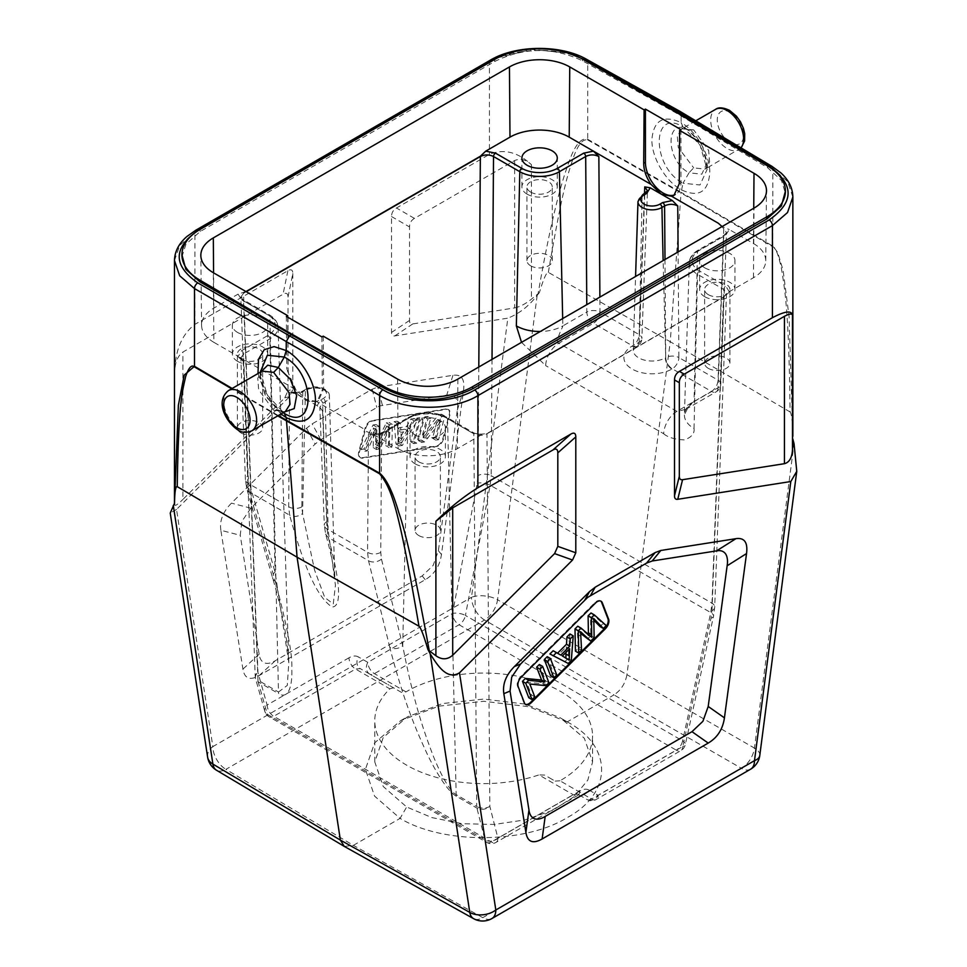 <?xml version="1.0" encoding="UTF-8"?>
<svg xmlns="http://www.w3.org/2000/svg" width="967" height="967" viewBox="0 0 967 967"><rect width="100%" height="100%" fill="white"/><g stroke="black" fill="none" stroke-linecap="round" stroke-linejoin="round"><path stroke-width="0.73" stroke-dasharray="4.83 3.63" d="M288.009 297.087L292.82 273.54C292.771 269.817 291.127 268.874 287.888 270.7L194.911 324.368C182.159 334.207 175.474 349.607 174.858 370.554C175.1 362.166 177.771 356.001 182.884 352.073L283.065 294.234C286.317 292.409 287.961 293.364 288.009 297.087L288.009 390.583L284.757 397.824L182.884 499.455L182.884 352.073M292.82 273.54L292.82 389.423L288.009 390.583M207.603 757.04A18.615 12.329 171.3 0 1 212.837 746.621L176.526 509.44L289.568 396.651L292.82 389.423M514.637 160.546L514.637 307.917L412.764 323.921C410.6 324.259 409.512 323.099 409.512 320.44L409.512 226.931C409.561 223.159 411.205 220.307 414.444 218.385L514.637 160.546C520.367 158.213 525.963 159.591 531.427 164.68C517.756 151.988 503.771 148.531 489.435 154.333L396.47 208.002C393.218 209.924 391.575 212.776 391.538 216.548L391.538 332.43C391.538 335.09 392.614 336.25 394.778 335.912L507.832 318.155L471.521 597.28A18.615 8.884 -172.6 0 1 497.558 599.745A18.615 10.577 -59.9 0 1 484.564 620.016A18.615 10.746 60 0 1 471.521 597.28L212.837 746.621A18.615 10.746 -120 0 0 225.891 769.357A18.615 10.734 -59.2 0 1 216.475 770.216M220.851 530.279C219.449 520.766 222.99 511.724 231.451 503.154L306.551 428.236L312.172 423.848L372.186 389.205L377.807 387.102L452.955 375.293C461.428 374.084 464.958 379.052 463.556 390.185L441.46 554.49C439.828 565.876 434.425 574.277 425.226 579.704L259.144 675.595C249.957 680.78 244.542 678.616 242.922 669.116L220.851 530.279L240.251 535.295L241.871 521.394L250.852 508.183L315.133 444.046L320.766 439.647L379.608 405.959L446.73 395.116C450.598 394.343 453.596 395.285 455.711 397.957C457.596 400.906 458.128 404.931 457.318 410.008L438.389 550.694L433.107 565.526L422.168 575.909L275.365 660.666C271.243 663.205 267.593 663.954 264.426 662.903C261.453 661.501 259.688 658.6 259.144 654.188L240.251 535.295M358.745 451.794A7.446 4.303 120 0 0 359.978 457.464A7.446 4.303 120 0 0 361.9 457.766L436.105 446.113A7.446 4.303 120 0 0 442.85 438.583L449.147 414.952A7.446 4.303 120 0 0 447.926 409.283A7.446 4.303 120 0 0 446.005 408.981L371.799 420.633A7.446 4.303 120 0 0 369.998 421.298A7.446 4.303 120 0 0 365.055 428.163L358.745 451.794L359.41 452.169L365.707 428.538A7.446 4.303 -60 0 1 372.452 421.008L446.669 409.355A7.446 4.303 -60 0 1 448.591 409.657A7.446 4.303 -60 0 1 449.812 415.327L443.502 438.958A7.446 4.303 -60 0 1 438.559 445.823A7.446 4.303 -60 0 1 436.758 446.488L362.552 458.153A7.446 4.303 -60 0 1 360.631 457.838A7.446 4.303 -60 0 1 359.41 452.169M430.702 418.336L427.982 418.759L421.685 442.39L424.586 441.931L440.795 421.612L435.839 440.166L438.559 439.743L444.868 416.112L441.955 416.559L425.746 436.903L430.702 418.336L427.414 416.426L422.458 435.005L425.746 436.903M423.014 419.533L420.174 419.98L413.876 443.611L416.717 443.176L423.014 419.533L419.726 417.635L413.429 441.266L416.717 443.176M400.386 423.087L397.377 423.57L399.311 445.908L402.369 445.424L417.43 420.415L414.202 420.923L409.79 428.478L400.834 429.88L400.386 423.087L397.099 421.189L397.546 427.982L400.834 429.88M376.84 429.964L376.465 449.498L379.886 448.954L390.039 427.885L389.048 447.516L391.901 447.068L392.324 424.356L389.592 424.791L378.871 446.379L379.233 426.411L376.344 426.87L364.354 451.396L367.255 450.936L376.84 429.964L373.552 428.055L363.967 449.039L361.066 449.498L364.354 451.396M413.429 441.266L410.588 441.714L416.886 418.082L420.174 419.98M416.886 418.082L419.726 417.635M410.588 441.714L413.876 443.611M422.458 435.005L438.667 414.662L441.568 414.202L435.271 437.846L432.551 438.269L437.495 419.714L421.298 440.033L418.385 440.493L424.694 416.862L427.982 418.759M424.694 416.862L427.414 416.426M438.667 414.662L441.955 416.559M441.568 414.202L444.868 416.112M435.271 437.846L438.559 439.743M432.551 438.269L435.839 440.166M437.495 419.714L440.795 421.612M421.298 440.033L424.586 441.931M418.385 440.493L421.685 442.39M397.546 427.982L406.503 426.568L410.915 419.025L414.142 418.518L399.069 443.527L396.011 444.01L394.089 421.66L397.377 423.57M394.089 421.66L397.099 421.189M406.503 426.568L409.79 428.478M410.915 419.025L414.202 420.923M414.142 418.518L417.43 420.415M399.069 443.527L402.369 445.424M396.011 444.01L399.311 445.908M397.691 430.4L398.138 441.29L404.943 429.251L397.691 430.4L400.979 432.297L408.243 431.161L404.943 429.251M398.138 441.29L401.438 443.188L400.979 432.297M408.243 431.161L401.438 443.188M379.886 448.954L376.598 447.056L373.177 447.588L373.552 428.055M373.177 447.588L376.465 449.498M389.592 424.791L386.304 422.893L389.036 422.458L388.613 445.171L385.76 445.618L386.752 425.988L390.039 427.885M386.752 425.988L376.598 447.056M385.76 445.618L389.048 447.516M388.613 445.171L391.901 447.068M389.036 422.458L392.324 424.356M361.066 449.498L373.044 424.972L375.945 424.513L375.571 444.482L378.871 446.379M375.571 444.482L386.304 422.893M375.945 424.513L379.233 426.411M373.044 424.972L376.344 426.87M367.255 450.936L363.967 449.039M174.471 260.546L179.826 245.28L194.911 232.298L489.435 62.251C514.988 46.742 561.936 46.404 587.718 61.55A4.654 2.683 119.1 0 0 586.727 59.398M514.637 307.917C519.92 306.817 525.516 303.904 531.427 299.166L538.063 293.763C551.178 218.796 561.223 183.138 568.451 163.447C574.579 145.401 580.998 137.338 587.718 139.272L681.094 192.288L683.016 183.198C651.335 166.904 651.323 107.264 683.016 126.858L700.132 145.292L707.119 169.455L699.987 184.987L683.016 183.198L689.036 172.779L701.8 174.181L707.167 162.468L701.849 144.131L689.036 130.327C665.066 115.508 665.066 160.595 689.036 172.779L693.69 167.859L705.136 169.128L709.585 162.033L708.654 150.501L693.69 129.868L689.036 130.327L683.016 126.858C698.15 134.087 709.137 163.604 707.119 169.455L707.167 162.468M174.471 503.638L174.858 505.028C175.317 506.092 177.988 504.23 182.884 499.455M181.917 256.847L185.954 244.192L200.181 231.512L494.705 61.477C523.86 47.141 553.124 46.924 582.497 60.812L675.824 112.825L767.532 167.642L781.469 180.454L785.409 193.182M676.477 112.45L675.824 112.825L675.824 112.063M683.016 126.858L681.106 122.604C696.361 131.161 710.225 155.397 709.778 173.008C708.074 192.324 698.512 197.884 681.094 189.689C665.526 181.264 651.456 157.186 651.891 139.574C653.619 120.234 663.362 114.577 681.106 122.604L681.094 113.586L680.164 111.483M538.063 293.763L539.417 292.566C543.551 278.714 546.536 271.993 548.349 272.392L670.264 341.726L681.094 192.288L772.838 246.15L777.649 252.327L783.101 270.228L789.096 316.729L792.855 436.274M548.349 272.392C557.705 217.055 565.139 181.651 570.675 166.179C576.114 147.226 581.783 138.474 587.694 139.949A9.307 5.319 119.6 0 0 587.718 139.272L587.718 61.55L681.094 113.586L772.838 168.427L787.658 181.591L792.855 197.05M539.308 292.687L537.156 295.37C528.889 306.152 519.11 313.755 507.832 318.155M176.526 509.44L170.24 513.054M600.712 601.075A7.446 4.303 120 0 0 600.398 600.858A7.446 4.303 120 0 0 596.675 601.22A7.446 4.303 120 0 0 594.874 602.634L520.669 676.658A7.446 4.303 120 0 0 517.514 686.268L523.824 702.622A7.446 4.303 120 0 0 525.045 704.133A7.446 4.303 120 0 0 525.395 704.302M569.95 633.965L568.028 658.527L564.97 661.585L549.897 653.97M547.153 656.702L553.45 673.056L550.622 675.897M539.344 664.498L545.654 680.853L542.741 683.754L526.544 682.134L531.487 694.983L528.768 697.691M593.871 620.306L590.486 616.644L590.861 635.742L587.44 639.151M590.994 612.969L602.973 623.655L600.072 626.556M577.734 626.193L588.468 635.404L588.407 634.4M580.72 633.542L577.287 629.807L578.278 648.301L575.425 651.142M556.75 674.966L553.45 673.056M571.316 660.425L568.028 658.527M568.258 663.483L564.97 661.585M565.961 652.423L566.348 646.85L559.095 654.091L565.876 658.007M569.648 648.748L566.348 646.85M569.188 660.171L565.9 658.273M559.095 654.091L562.298 655.94M548.942 682.75L545.654 680.853M546.029 685.651L542.741 683.754M529.831 684.032L526.544 682.134M534.775 696.881L531.487 694.983M593.774 618.542L590.486 616.644M594.149 637.64L590.861 635.742M580.575 631.717L577.287 629.807M581.566 650.199L578.278 648.301M591.756 637.301L588.468 635.404M606.261 625.564L602.973 623.655M587.694 139.949L681.07 192.965L772.814 246.827C775.353 246.923 778.217 254.067 781.396 268.246C784.66 289.314 788.842 307.748 790.087 411.966C791.755 413.888 792.65 422.857 792.795 438.849L792.855 440.867M750.634 769.176A18.615 10.746 60 0 1 741.447 768.318A18.615 10.915 119.9 0 0 754.429 748.059L626.942 674.652L670.264 341.726L790.087 411.966M568.125 722.385L567.242 721.878L613.96 694.91L484.564 620.016L225.891 769.357L353.378 845.351L400.084 818.384C442.499 844.082 524.005 844.276 567.291 817.574C613.549 792.565 612.534 745.944 567.242 721.878L559.845 717.599L525.19 704.097L483.705 699.068L442.499 703.553L407.337 716.849L383.234 737.47L374.773 761.936L383.222 786.485L406.672 806.986L431.838 817.574L462.081 823.691L494.113 824.464L525.129 819.883L552.64 810.334L574.156 796.663L587.863 780.031L592.553 761.936L584.334 738.256L560.667 718.082M567.242 721.878L528.731 706.708L483.693 701.268L438.945 706.14L400.761 720.584L374.64 742.874L365.417 769.333L374.531 796.071L400.084 818.384L406.672 806.986M537.156 295.37L497.558 599.745L626.942 674.652C625.311 683.512 620.983 690.257 613.96 694.91L741.447 768.318L482.763 917.671A18.615 10.746 -120 0 0 491.961 918.517M344.3 846.403L353.378 845.351L482.763 917.671A18.615 10.758 119.2 0 1 473.576 918.65M397.582 379.088L398.114 448.7L373.878 434.703L366.433 431.415L368.487 433.784C372.694 435.851 377.082 435.839 381.639 433.772L407.941 418.59A27.995 16.161 180 0 1 447.516 418.59L473.818 433.772C478.085 435.839 482.46 435.851 486.969 433.796L489.846 806.405L497.92 838.28A9.307 5.379 60 0 1 495.986 842.414A9.307 5.379 60 0 1 491.333 841.955L273.721 716.305A9.307 5.379 60 0 1 267.134 705.04A9.307 6.491 -15.8 0 0 264.765 711.241A9.307 6.491 -15.8 0 0 267.363 714.347A9.307 5.379 120 0 0 269.068 716.765A9.307 5.379 120 0 0 273.721 716.305L355.566 669.055L360.292 668.632A9.307 7.531 120 0 1 358.37 656.907C355.735 655.469 352.617 655.759 348.99 657.79A9.307 5.379 -120 0 0 355.566 669.055L389.846 688.83A108.884 62.867 0 0 0 374.773 720.741A108.884 62.867 0 0 0 406.672 765.187A108.884 62.867 0 0 0 538.921 774.905L573.189 794.693A9.307 5.379 -120 0 0 577.843 795.152L577.843 795.152A9.307 5.379 -120 0 0 579.777 791.03C583.391 788.999 586.473 788.673 589.012 790.063A9.307 7.663 120 0 1 577.783 794.197L573.189 794.693L491.333 841.955A9.307 5.379 -60 0 1 486.691 842.414A9.307 5.379 -60 0 1 484.987 839.985L267.363 714.347L258.165 681.82A9.307 6.491 164.2 0 1 255.566 678.713A9.307 6.491 164.2 0 1 257.947 672.512A9.307 5.415 -2.2 0 0 255.228 676.537A9.307 5.415 -2.2 0 0 257.947 680.176A9.307 5.379 120 0 0 258.165 681.82L278.701 693.677A9.307 5.379 -60 0 1 278.484 692.034L257.947 680.176L243.551 300.834A2.792 1.608 120 0 0 242.971 299.613A2.792 1.608 120 0 0 241.569 299.746L267.859 314.928A25.202 14.553 180 0 1 267.859 335.501L241.569 350.683L238.087 356.303L213.852 342.318L213.32 272.706M389.846 688.83L393.448 687.767L401.535 692.432L406.007 691.876L374.41 673.636A9.307 5.379 60 0 1 367.835 662.371L358.37 656.907M401.535 692.432L369.757 674.096A9.307 5.379 120 0 0 374.41 673.636L459.071 624.755A9.307 5.379 120 0 0 465.429 615.459A9.307 3.711 10.7 0 0 452.483 613.489A9.307 5.379 -120 0 0 459.071 624.755L676.235 750.138L591.574 799.008A9.307 5.379 -60 0 1 586.921 799.467A9.307 7.663 -60 0 0 598.162 795.345A9.307 5.379 60 0 1 596.228 799.467A9.307 5.379 60 0 1 591.574 799.008L559.99 780.78A108.884 62.867 0 0 0 592.553 735.935A108.884 62.867 0 0 0 560.655 691.49A108.884 62.867 0 0 0 406.007 691.876M559.99 780.78L555.155 781.131L544.626 775.051L538.921 774.905M549.183 777.686L555.155 781.131M478.798 367.001L478 475.595L477.214 483.246L452.483 613.489L367.835 662.371A9.307 7.531 -60 0 0 369.757 674.096L388.891 685.132M589.012 790.063L598.162 795.345L682.811 746.476L710.987 618.203L711.978 610.685A9.307 5.319 2.2 0 0 714.698 607.107A9.307 5.319 2.2 0 0 711.978 603.154L491.151 475.667L490.148 485.204L465.429 615.459L682.593 740.831A9.307 5.379 -60 0 1 676.235 750.138A9.307 5.379 -120 0 0 680.889 750.597A9.307 5.379 -120 0 0 682.811 746.476A9.307 3.892 12.4 0 0 685.325 744.53A9.307 3.892 12.4 0 0 682.593 740.831L710.757 612.57L711.978 603.154L723.787 289.447A2.792 1.608 -60 0 1 725.758 286.087L699.467 270.917A25.202 14.553 180 0 1 699.467 250.332L725.758 235.162L729.239 229.53L753.474 243.527L753.74 208.268M753.474 243.527A41.883 24.175 0 0 1 765.743 260.776A41.883 24.175 0 0 1 753.474 277.722L729.239 291.72L723.812 296.796L486.981 433.53L483.742 433.905C479.173 434.461 475.667 434.014 473.238 432.551A2.792 1.608 120 0 0 471.836 432.696L481.578 434.703L483.742 433.905M729.239 291.72L725.758 286.087M521.515 342.342L545.678 365.623A18.615 10.746 120 0 1 558.829 343.237C554.055 342.656 563.954 324.815 562.842 325.915A32.878 18.977 180 0 1 540.348 331.476M663.713 433.772C667.762 437.362 674.712 439.405 684.527 439.925C691.562 437.229 694.741 433.421 694.04 428.502A32.878 18.977 0 0 1 684.418 414.734A32.878 18.977 0 0 0 684.418 414.734L684.418 414.722A32.878 18.977 0 0 1 694.04 401.668L685.833 409.355L676.864 411.374A18.615 10.746 120 0 0 663.713 433.772L545.678 365.623M245.969 291.55L238.087 294.125L241.569 299.746M704.786 267.847A17.684 10.214 0 0 0 724.053 270.059A17.684 10.214 0 0 0 734.968 260.631A17.684 10.214 0 0 0 729.783 253.402A17.684 10.214 0 0 0 710.515 251.19A17.684 10.214 0 0 0 699.6 260.631A17.684 10.214 0 0 0 704.786 267.847M398.114 448.7A41.883 24.175 0 0 0 457.343 448.7L481.578 434.703M373.878 434.703L383.621 432.696L409.911 417.514A25.202 14.553 180 0 1 445.545 417.514L471.836 432.696M415.23 435.017A17.684 10.214 0 0 0 434.497 437.229A17.684 10.214 0 0 0 445.412 427.801A17.684 10.214 0 0 0 440.227 420.585A17.684 10.214 0 0 0 420.959 418.373A17.684 10.214 0 0 0 410.044 427.801A17.684 10.214 0 0 0 415.23 435.017M213.852 342.318A41.883 24.175 0 0 1 201.583 325.359A41.883 24.175 0 0 1 213.852 308.122L238.087 294.125M237.544 332.43A17.684 10.214 0 0 0 256.811 334.642A17.684 10.214 0 0 0 267.726 325.214A17.684 10.214 0 0 0 262.553 317.998A17.684 10.214 0 0 0 243.273 315.786A17.684 10.214 0 0 0 232.358 325.214A17.684 10.214 0 0 0 237.544 332.43M415.23 463.894A17.684 10.214 0 0 0 434.497 466.106A17.684 10.214 0 0 0 445.412 456.678A17.684 10.214 0 0 0 440.227 449.462A17.684 10.214 0 0 0 420.959 447.238A17.684 10.214 0 0 0 410.044 456.678A17.684 10.214 0 0 0 415.23 463.894M418.784 461.839A12.656 7.313 0 0 0 432.575 463.423A12.656 7.313 0 0 0 440.384 456.678A12.656 7.313 0 0 0 436.673 451.504A12.656 7.313 0 0 0 422.881 449.921A12.656 7.313 0 0 0 415.073 456.678A12.656 7.313 0 0 0 418.784 461.839M237.544 361.307A17.684 10.214 0 0 0 256.811 363.519A17.684 10.214 0 0 0 267.726 354.091A17.684 10.214 0 0 0 262.553 346.875A17.684 10.214 0 0 0 243.273 344.663A17.684 10.214 0 0 0 232.358 354.091A17.684 10.214 0 0 0 237.544 361.307M241.097 359.253A12.656 7.313 0 0 0 254.889 360.848A12.656 7.313 0 0 0 262.698 354.091A12.656 7.313 0 0 0 258.999 348.93A12.656 7.313 0 0 0 245.207 347.334A12.656 7.313 0 0 0 237.386 354.091A12.656 7.313 0 0 0 241.097 359.253M527.1 194.137A17.684 10.214 0 0 0 546.367 196.349A17.684 10.214 0 0 0 557.282 186.921A17.684 10.214 0 0 0 552.109 179.693A17.684 10.214 0 0 0 532.829 177.481A17.684 10.214 0 0 0 521.914 186.921A17.684 10.214 0 0 0 527.1 194.137M530.653 192.082A12.656 7.313 0 0 0 544.445 193.666A12.656 7.313 0 0 0 552.254 186.921A12.656 7.313 0 0 0 548.555 181.748A12.656 7.313 0 0 0 534.763 180.164A12.656 7.313 0 0 0 526.942 186.921A12.656 7.313 0 0 0 530.653 192.082M704.786 296.724A17.684 10.214 0 0 0 724.053 298.936A17.684 10.214 0 0 0 734.968 289.496A17.684 10.214 0 0 0 729.783 282.279A17.684 10.214 0 0 0 710.515 280.067A17.684 10.214 0 0 0 699.6 289.496A17.684 10.214 0 0 0 704.786 296.724M708.34 294.669A12.656 7.313 0 0 0 722.131 296.253A12.656 7.313 0 0 0 729.94 289.496A12.656 7.313 0 0 0 726.229 284.334A12.656 7.313 0 0 0 712.437 282.751A12.656 7.313 0 0 0 704.629 289.496A12.656 7.313 0 0 0 708.34 294.669M418.784 535.549A12.656 7.313 0 0 0 432.575 537.132A12.656 7.313 0 0 0 440.384 530.387A12.656 7.313 0 0 0 436.673 525.214A12.656 7.313 0 0 0 422.881 523.63A12.656 7.313 0 0 0 415.073 530.387A12.656 7.313 0 0 0 418.784 535.549M241.097 432.962A12.656 7.313 0 0 0 254.889 434.558A12.656 7.313 0 0 0 262.698 427.801A12.656 7.313 0 0 0 258.999 422.627A12.656 7.313 0 0 0 245.207 421.044A12.656 7.313 0 0 0 237.386 427.801A12.656 7.313 0 0 0 241.097 432.962M530.653 265.792A12.656 7.313 0 0 0 544.445 267.375A12.656 7.313 0 0 0 552.254 260.631A12.656 7.313 0 0 0 548.555 255.457A12.656 7.313 0 0 0 534.763 253.874A12.656 7.313 0 0 0 526.942 260.631A12.656 7.313 0 0 0 530.653 265.792M708.34 368.379A12.656 7.313 0 0 0 722.131 369.962A12.656 7.313 0 0 0 729.94 363.205A12.656 7.313 0 0 0 726.229 358.044A12.656 7.313 0 0 0 712.437 356.46A12.656 7.313 0 0 0 704.629 363.205A12.656 7.313 0 0 0 708.34 368.379M711.978 610.685L723.787 297.062L726.507 293.388L723.787 289.447L697.497 274.277A27.995 16.161 180 0 1 689.302 262.541A27.995 16.161 180 0 1 697.497 251.42L723.787 236.238L726.507 232.551L722.035 226.568L729.239 229.53M644.493 193.738L639.151 334.606A9.307 5.379 -60 0 1 632.563 345.872L632.14 346.113A28.091 16.221 0 0 0 632.14 369.056A28.091 16.221 0 0 0 671.872 369.056L672.295 368.814A9.307 5.379 120 0 0 678.882 357.548A9.307 5.137 -0.4 0 0 665.719 357.609L664.994 259.507M632.14 346.113A9.307 5.379 -120 0 0 636.794 346.573L637.217 346.331A9.307 9.307 0 0 0 641.87 338.619A9.307 5.415 2.2 0 1 639.151 342.27L642.088 196.023L644.759 194.476L639.151 342.27A9.307 5.379 -120 0 1 637.217 346.331A9.307 5.379 -120 0 1 632.563 345.872L593.412 323.268A9.307 5.379 120 0 0 599.999 312.003A9.307 5.137 -0.4 0 0 586.836 312.063A9.307 5.379 -120 0 0 593.412 323.268L558.829 343.237L676.864 411.374L711.446 391.417A9.307 5.379 -120 0 0 716.1 391.877A9.307 5.379 -120 0 0 718.034 387.815A9.307 5.415 2.2 0 0 720.753 384.165A9.307 5.415 2.2 0 0 718.034 380.152L678.882 357.548L678.097 251.94M323.22 336.153L323.619 389.121L322.313 389.882L317.212 401.317L307.929 401.571L298.138 394.838L286.776 369.358L288.093 368.596C288.263 375.619 290.789 382.606 295.684 389.556L306.043 399.274L316.282 401.45L318.53 400.568L323.619 389.121M287.695 317.164L288.093 368.596M317.116 405.669L294.959 392.88L289.568 391.961C293.775 394.016 298.162 394.016 302.731 391.949A2.792 1.608 60 0 1 303.312 390.728A2.792 1.608 60 0 1 304.702 390.861L307.373 389.326A11.241 6.491 180 0 1 323.268 389.326A11.241 6.491 180 0 1 323.268 398.501L320.597 400.036L317.116 405.669L320.512 408.63L319.847 407.3L324.296 525.299A9.307 5.319 177.8 0 1 327.015 521.358L335.428 585.24L333.289 603.94L324.743 597.473L314.529 569.926L302.574 513.562L301.837 506.829L302.731 391.949L305.403 390.402L302.574 513.562C298.32 516.716 294.004 517.26 289.629 515.193L288.686 506.756L289.568 391.961M319.847 407.325L322.579 411.023L320.512 408.63M348.99 657.79L267.134 705.04L257.947 672.512L243.551 293.255L240.819 297.099L243.551 300.834L269.841 316.004A27.995 16.161 180 0 1 278.037 327.136A27.995 16.161 180 0 1 269.841 338.861L243.551 354.043L240.819 357.947L243.551 361.658L238.087 356.303L295.684 389.556M294.959 392.88L304.702 390.861M243.551 361.658L248.132 483.343L249.413 491.961A9.307 6.443 163.8 0 1 246.827 488.915L246.827 488.915A9.307 6.443 163.8 0 1 249.184 482.726L275.063 572.005L288.795 662.6L287.284 685.422L278.484 692.034L269.841 316.004A2.792 1.608 120 0 0 269.261 314.795A2.792 1.608 120 0 0 267.859 314.928M322.579 411.023L327.015 528.889L328.297 537.507C342.62 590.16 340.154 607.373 331.862 606.974C320.198 598.658 307.518 579.523 289.629 515.193L249.413 491.961L275.281 581.24C287.199 626.35 292.687 655.445 291.756 668.548C292.542 683.524 289.302 700.193 278.701 693.677M579.777 791.03L497.92 838.28A9.307 6.672 -14.2 0 1 484.987 839.985L476.912 808.11A9.307 5.379 -60 0 1 476.695 806.466A9.307 5.609 -0.4 0 0 489.846 806.405A9.307 6.672 165.8 0 1 476.912 808.11L456.388 796.252C447.709 791.792 434.703 770.058 426.616 752.713C417.357 732.684 404.085 703.227 389.786 647.346A9.307 6.709 -13.8 0 0 402.719 645.714L381.457 559.095L380.732 552.362L381.639 433.772A2.792 1.608 60 0 1 382.219 432.551A2.792 1.608 60 0 1 383.621 432.696M389.786 647.346L368.524 560.727L328.297 537.507L325.71 534.473L328.079 528.284L325.25 401.861A2.792 1.608 -120 0 0 323.268 398.501M381.457 559.095A9.307 6.709 -13.8 0 1 368.524 560.727L367.569 552.302L327.015 528.889A9.307 5.319 177.8 0 1 324.296 525.299L325.71 534.473C330.17 549.703 333.204 563.882 334.8 577.009L329.36 395.974A14.034 8.099 180 0 1 325.25 401.861L322.579 403.396L319.847 407.3M456.388 796.252A9.307 5.379 -60 0 1 456.158 794.62C449.111 791.127 438.498 769.889 431.959 752.616C424.489 732.635 413.755 703.287 402.719 645.714L407.941 418.59A2.792 1.608 60 0 1 408.509 417.369A2.792 1.608 60 0 1 409.911 417.514M275.281 581.24A9.307 6.443 163.8 0 1 272.694 578.193A9.307 6.443 163.8 0 1 275.063 572.005L269.841 338.861A2.792 1.608 -120 0 0 267.859 335.501M321.902 336.915L322.313 389.882M286.365 316.402L286.776 369.358M680.961 129.614L680.961 182.811A25.13 14.505 60 0 1 675.752 194.319A25.13 14.505 60 0 1 674.857 194.766M693.69 129.868L681.88 128.816C681.445 127.886 683.838 128.393 689.06 130.352L689.036 130.327M695.769 120.802L681.88 128.816L677.311 135.984L678.266 147.492L693.69 167.859M284.334 413.405C277.324 409.198 271.195 402.163 265.937 392.3C261.332 381.288 259.434 374.108 260.22 370.796L267.194 394.947L284.31 413.392M283.186 412.74L278.291 409.911L265.478 396.119L260.159 377.964L261.114 371.751M273.637 410.383L278.266 409.899C283.633 411.882 286.027 412.389 285.446 411.422L273.637 410.383L258.673 389.749L257.742 378.23L262.19 371.123C261.561 370.204 260.885 372.464 260.159 377.94M284.213 412.135L278.291 409.911M194.911 324.368L194.911 232.298A4.654 2.683 60 0 1 195.878 230.17M490.402 60.123A4.654 2.683 60 0 0 489.435 62.251L489.435 154.333M250.852 508.183L231.451 503.154M259.144 654.188L242.922 669.116M259.144 675.595L275.365 660.666M422.168 575.909L425.226 579.704M441.46 554.49L438.389 550.694M457.318 410.008L463.556 390.185M452.955 375.293L446.73 395.116M382.376 405.221L377.807 387.102M372.186 389.205L376.755 407.325M320.766 439.647L312.172 423.848M306.551 428.236L315.133 444.046M362.552 458.153L361.9 457.766M449.147 414.952L449.812 415.327M443.502 438.958L442.85 438.583M446.669 409.355L446.005 408.981M371.799 420.633L372.452 421.008M365.707 428.538L365.055 428.163M436.105 446.113L436.758 446.488M398.186 436.963L401.474 438.861M376.647 434.171L373.359 432.273M389.737 432.853L386.449 430.956M378.979 443.708L375.692 441.81M497.437 57.851L531.862 49.426L568.596 53.173M531.427 164.68L531.427 299.166M287.888 270.7L283.065 294.234M414.444 218.385L396.47 208.002M174.858 505.028L174.858 370.554M278.278 415.568L232.165 388.456M258.008 373.54L265.913 395.793L281.01 413.997M772.814 246.827A9.307 5.427 120.4 0 0 772.838 246.15L772.838 168.427A4.654 2.683 120.9 0 0 771.908 166.312M394.778 335.912L412.764 323.921M284.757 397.824L289.568 396.651M277.734 415.883L231.621 388.77M523.824 702.622L524.477 703.009M518.179 686.655L517.514 686.268M595.527 603.009L594.874 602.634M520.669 676.658L521.322 677.045M590.68 620.633L593.98 622.53M577.589 634.437L580.877 636.334M759.784 755.457A18.615 8.884 -172.6 0 0 754.429 748.059L794.04 443.672M486.981 433.53A2.792 1.608 60 0 0 486.969 433.796L723.787 297.062A2.792 1.62 59.9 0 1 723.812 296.796M710.987 618.203A9.307 3.892 12.4 0 0 713.501 616.269L714.698 607.107L726.507 293.352L725.83 294.693M694.04 428.502L697.497 274.277A2.792 1.608 -60 0 1 699.467 270.917M492.022 359.373L491.151 475.667A9.307 5.137 -179.6 0 0 478 475.595M301.837 506.829A9.307 5.609 0.4 0 1 288.686 506.756L248.132 483.343A9.307 5.319 177.8 0 1 245.413 479.765L246.827 488.915L272.694 578.193C282.146 610.54 287.513 638.679 288.795 662.6L278.037 327.136C277.795 322.265 274.87 318.155 269.261 314.795L242.971 299.613L240.819 297.135L255.228 676.537A9.307 9.307 0 0 0 255.566 678.713L264.765 711.241A9.307 9.307 0 0 0 269.068 716.765L486.691 842.414A9.307 9.307 0 0 0 495.986 842.414L579.173 794.584L577.783 794.197L586.921 799.467A9.307 9.307 0 0 0 596.228 799.467L680.889 750.597A9.307 9.307 0 0 0 685.325 744.53L713.501 616.269A9.307 3.892 12.4 0 0 710.757 612.57L490.148 485.204A9.307 3.711 -169.3 0 0 477.214 483.246M246.222 291.708L243.551 293.255A2.792 1.608 -120 0 0 243.527 292.965M369.757 674.096L360.292 668.632L369.757 674.096M371.715 433.905C374.483 434.775 377.976 434.328 382.219 432.551L408.509 417.369C421.322 411.229 434.135 411.229 446.947 417.369L473.238 432.551A2.792 1.608 120 0 1 473.818 433.772L476.695 806.466L456.158 794.62L447.516 418.59A2.792 1.608 120 0 0 446.947 417.369A2.792 1.608 120 0 0 445.545 417.514M699.467 250.332A2.792 1.608 60 0 0 698.065 250.199A2.792 1.608 60 0 0 697.497 251.42L694.04 401.668L718.034 387.815L723.787 236.238A2.792 1.608 60 0 1 724.356 235.017A2.792 1.608 60 0 1 725.758 235.162M723.775 228.659L718.034 380.152A9.307 5.379 -60 0 1 711.446 391.417L672.295 368.814A9.307 5.379 -120 0 1 665.719 357.609L663.12 260.594M645.327 193.255A2.792 1.608 60 0 0 644.759 194.476L647.479 190.789L641.87 338.619A9.307 5.415 2.2 0 0 639.151 334.606L599.999 312.003L599.891 297.099M671.872 369.056A9.307 5.379 60 0 1 665.296 357.863A18.796 10.855 0 0 1 644.651 360.171A18.796 10.855 0 0 1 633.216 349.981A18.796 10.855 0 0 1 638.716 342.511A9.307 5.379 -120 0 1 636.794 346.573L633.216 349.981L635.573 276.489M562.685 318.578L562.842 325.915L586.836 312.063L586.788 304.665M213.852 308.122L213.586 272.863M363.024 428.441L316.282 401.45M380.732 552.362A9.307 5.609 0.4 0 1 367.569 552.302L368.487 433.784M327.015 521.358L322.579 403.396A2.792 1.608 -120 0 0 320.597 400.036M292.82 392.082C297.679 392.614 301.172 392.167 303.312 390.728L305.983 389.181A2.792 1.608 60 0 0 305.403 390.402A14.034 8.099 180 0 1 320.573 388.613A14.034 8.099 180 0 1 329.36 395.974C329.989 388.432 314.335 383.923 305.983 389.181A2.792 1.608 60 0 1 307.373 389.326M241.496 359.277L240.819 357.947L245.413 479.765A9.307 5.319 177.8 0 1 248.132 475.812L249.184 482.726M241.569 350.683A2.792 1.608 -120 0 1 243.551 354.043L248.132 475.812M637.978 201.595A14.034 8.099 180 0 1 642.088 196.023A2.792 1.608 60 0 1 642.656 194.802M457.875 379.088L457.343 448.7M753.474 277.722L754.006 208.123M680.961 182.811L679.245 183.803M200.181 229.384L200.181 231.512M494.705 59.338L494.705 61.477M582.497 59.12L582.497 60.812M767.532 165.949L767.532 167.642M391.538 216.548L409.512 226.931M409.512 320.44L391.538 332.43M740.976 147.83A23.268 13.429 60 0 1 738.788 149.692A23.268 13.429 60 0 1 727.16 148.543A23.268 13.429 60 0 1 711.954 128.043A23.268 13.429 60 0 1 715.52 109.392M730.448 142.838A18.615 10.746 60 0 1 717.284 120.053A18.615 10.746 60 0 1 730.448 112.45A18.615 10.746 60 0 1 743.611 135.247A18.615 10.746 60 0 1 730.448 142.838M228.538 390.547A23.268 13.429 -120 0 0 224.973 409.198A23.268 13.429 -120 0 0 240.179 429.699A23.268 13.429 -120 0 0 251.807 430.847M359.978 457.464L360.631 457.838M447.926 409.283L448.591 409.657M563.821 656.823L560.534 654.925M601.051 601.232L600.398 600.858M525.71 704.52L525.045 704.133M568.125 722.373L561.476 718.541M566.36 721.358L559.845 717.599M400.761 720.584L407.337 716.849M374.773 761.936L374.773 720.741M592.553 761.936L592.553 735.935M445.412 456.678L445.412 427.801M410.044 456.678L410.044 427.801M267.726 354.091L267.726 325.214M232.358 354.091L232.358 325.214M557.282 186.921L557.282 158.044M521.914 186.921L521.914 158.044M734.968 289.496L734.968 260.631M699.6 289.496L699.6 260.631M440.384 530.387L440.384 456.678M415.073 530.387L415.073 456.678M262.698 427.801L262.698 354.091M237.386 427.801L237.386 354.091M552.254 260.631L552.254 186.921M526.942 260.631L526.942 186.921M729.94 363.205L729.94 289.496M704.629 363.205L704.629 289.496M726.507 232.551L724.356 235.017L698.065 250.199C692.457 253.559 689.531 257.681 689.302 262.541L684.418 414.734L687.827 407.977L685.845 409.343L716.1 391.877A9.307 9.307 0 0 0 720.753 384.165L726.507 232.551M201.583 325.359L200.834 255.457M318.53 400.556L317.212 401.317M765.743 260.776L766.493 190.862M675.752 194.319L674.325 195.141M741.109 147.903L705.148 169.116C705.608 167.75 706.381 170.591 707.167 162.311M260.208 372.271L260.159 377.771"/><path stroke-width="1.45" d="M232.165 388.456L194.488 366.3L184.201 375.075L178.375 405.233L174.471 503.348L170.24 513.054L207.603 757.04A18.615 18.615 0 0 0 216.475 770.216A18.615 10.734 -59.2 0 1 212.897 764.099A18.615 12.329 171.3 0 1 207.603 757.04M231.621 388.77L194.512 366.952A9.307 5.415 -59.5 0 1 194.488 366.3L194.488 288.577L179.681 275.788L174.471 260.546M785.409 191.176A62.359 35.997 0 0 0 767.532 165.949L675.824 112.063L582.497 59.12A62.359 35.997 0 0 0 494.705 59.338L200.181 229.384A62.359 35.997 0 0 0 181.917 254.841A62.359 35.997 0 0 0 199.794 280.067L291.502 333.953L384.83 386.897A62.359 35.997 0 0 0 472.621 386.679L767.145 216.632A62.359 35.997 0 0 0 785.409 191.176L781.372 206.019L767.145 218.772L472.621 388.807C443.466 403.094 414.202 403.021 384.83 388.589L291.502 334.715L289.532 335.851L197.776 282.884C172.924 265.442 173.057 247.939 198.175 230.376L497.437 57.851M291.502 333.953L291.502 334.715L199.794 281.76L185.857 269.322L181.917 254.841M198.175 230.376A4.654 2.683 60 0 0 195.878 230.17L490.402 60.123C515.858 44.808 561.041 44.47 586.727 59.398L680.091 111.435L676.477 112.45M792.855 436.274L792.855 197.002L787.525 212.547L772.415 225.625L477.891 395.672C452.338 411.193 405.391 411.096 379.608 395.455L286.244 341.556L289.532 335.851L382.896 389.761A4.654 2.635 -60 0 0 379.608 395.455L379.608 473.177L278.278 415.568M281.01 413.997L286.256 417.659L297.062 557.185L340.384 840.093L344.3 846.403M197.776 282.884A4.654 2.732 -60 0 0 194.488 288.577L286.244 341.556L286.22 350.55L284.31 357.053L267.351 355.252L260.208 372.271M194.512 366.952C191.684 364.329 188.734 367.52 185.664 376.501C182.727 390.378 178.532 399.661 177.239 486.655L297.062 557.185L418.977 626.217C398.44 506.37 391.575 488.553 379.632 473.83L277.734 415.883M177.239 486.655C175.619 486.111 174.713 491.635 174.531 503.227L174.495 503.299M379.632 473.83A9.307 5.331 -60.5 0 1 379.608 473.177C386.329 478.544 392.747 491.744 398.875 512.8C406.043 533.107 416.185 579.1 429.263 650.779L427.91 649.522C423.776 635.476 420.802 627.704 418.977 626.217M429.263 650.779L435.899 655.735C441.822 659.953 447.419 659.784 452.701 655.227L554.575 553.595L557.814 546.367L575.8 552.798L572.549 560.026L459.494 672.814L495.817 909.995A18.615 12.329 171.3 0 1 469.781 912.401A18.615 10.758 119.2 0 0 473.576 918.65L344.179 846.343M557.814 452.858C557.778 449.135 556.122 448.192 552.882 450.006L452.701 507.856L435.899 521.261C449.57 507.844 463.568 496.675 477.891 487.743L570.856 434.074C574.108 432.249 575.752 433.192 575.8 436.915L557.814 452.858L557.814 546.367M772.415 317.708L679.438 371.376L684.261 374.156L784.442 316.318C789.556 313.634 792.227 313.32 792.469 315.399C791.852 310.238 785.168 310.999 772.415 317.708L772.415 225.625A4.654 2.683 -120 0 0 769.152 219.944L474.628 389.991C450.827 404.472 406.926 404.375 382.896 389.761M473.576 918.65A18.615 18.615 0 0 0 491.961 918.517A18.615 10.746 -120 0 0 495.817 909.995L754.49 760.654L790.813 481.53L677.758 499.286C675.595 499.625 674.507 498.464 674.507 495.805L674.507 379.922C674.555 376.151 676.199 373.298 679.438 371.376M575.8 552.798L575.8 436.915M716.535 550.888L735.935 538.667C744.409 537.459 747.938 542.427 746.536 553.559L727.136 565.78L708.207 706.478L702.912 721.297L691.985 731.681L545.183 816.438C541.049 818.989 537.41 819.726 534.243 818.686C531.27 817.272 529.505 814.371 528.961 809.959L510.068 691.079L511.676 677.166L520.657 663.954L587.718 597.364L646.56 563.096L652.193 560.993L716.535 550.888C720.415 550.114 723.401 551.069 725.516 553.728C727.402 556.69 727.946 560.703 727.136 565.78M735.935 538.667L660.787 550.477L652.193 560.993M646.56 563.096L655.155 552.58L660.787 550.477M655.155 552.58L595.152 587.223L590.583 595.418M584.95 599.818L589.519 591.611L595.152 587.223M589.519 591.611L514.432 666.529L520.657 663.954M708.207 706.478L724.428 717.865C722.796 729.251 717.393 737.652 708.207 743.079L542.124 838.969C532.926 844.155 527.523 841.991 525.891 832.49L503.831 693.653C502.429 684.14 505.959 675.099 514.432 666.529M724.428 717.865L746.536 553.559M524.477 703.009L518.179 686.655A7.446 4.303 -60 0 1 521.322 677.045L595.527 603.009A7.446 4.303 -60 0 1 601.051 601.232A7.446 4.303 -60 0 1 602.284 602.743L608.581 619.098A7.446 4.303 -60 0 1 605.439 628.707L531.221 702.743A7.446 4.303 -60 0 1 529.433 704.145A7.446 4.303 -60 0 1 525.71 704.52A7.446 4.303 -60 0 1 524.477 703.009M525.395 704.302A7.446 4.303 120 0 0 530.569 702.368L604.774 628.332A7.446 4.303 120 0 0 607.929 618.723L601.619 602.368A7.446 4.303 120 0 0 600.712 601.075M566.94 636.963L569.95 633.965L573.238 635.863L570.228 638.873L566.94 636.963L566.493 644.276L557.536 653.208L553.124 650.743L549.897 653.97L568.258 663.483L571.316 660.425L573.238 635.863M544.312 659.542L547.153 656.702L550.441 658.612L547.6 661.44L544.312 659.542L550.622 675.897L553.91 677.794L556.75 674.966L550.441 658.612M536.625 667.206L539.344 664.498L542.644 666.396L539.924 669.104L536.625 667.206L541.58 680.055L525.371 678.435L522.47 681.336L528.768 697.691L532.055 699.588L534.775 696.881L529.831 684.032L546.029 685.651L548.942 682.75L542.644 666.396M580.72 633.542L590.728 641.061L594.149 637.64L593.774 618.542L603.36 628.453L600.072 626.556L593.871 620.306M588.468 635.404L588.093 615.858L590.994 612.969L594.282 614.879L591.381 617.756L591.756 637.301L581.022 628.091L578.29 630.822L578.713 653.039L581.566 650.199L580.575 631.717L590.728 641.061M578.713 653.039L575.425 651.142L575.002 628.925L577.734 626.193L581.022 628.091M547.6 661.44L553.91 677.794M570.228 638.873L569.781 646.174L560.824 655.106L556.412 652.64L553.184 655.868M569.648 648.748L569.188 660.171L562.383 655.989L569.648 648.748M556.412 652.64L553.124 650.743M560.824 655.106L557.536 653.208M569.781 646.174L566.493 644.276M565.9 658.273L565.961 652.423M539.924 669.104L544.868 681.953L528.671 680.333L525.758 683.234L532.055 699.588M525.758 683.234L522.47 681.336M528.671 680.333L525.371 678.435M544.868 681.953L541.58 680.055M603.36 628.453L606.261 625.564L594.282 614.879M578.29 630.822L575.002 628.925M591.381 617.756L588.093 615.858M792.855 440.867L792.469 449.873C792.021 457.766 789.338 462.371 784.442 463.689L784.442 316.318M792.831 439.054L794.04 443.672L796.76 471.328L790.813 481.53M674.507 495.805L679.33 476.211C679.33 478.87 680.405 480.031 682.569 479.692L784.442 463.689M754.49 760.654A18.615 10.746 60 0 1 750.634 769.176A18.615 18.615 0 0 0 759.784 755.457A18.615 8.884 -172.6 0 1 754.49 760.654M459.494 672.814C447.818 679.886 438.837 667.895 430.17 653.752L428.018 649.667M679.33 476.211L679.33 382.714C679.366 378.931 681.022 376.09 684.261 374.156M540.348 331.476A32.878 18.977 180 0 1 516.354 325.915L521.515 342.342M287.695 317.164L287.683 315.641L213.32 272.706A42.633 24.61 180 0 1 200.834 255.457A42.633 24.61 180 0 1 213.32 237.906L509.464 66.928A42.633 24.61 180 0 1 569.744 66.928L569.212 137.145L593.448 151.142L583.717 153.149L557.415 168.331A25.202 14.553 180 0 1 521.781 168.331L495.491 153.149L485.748 151.142L480.345 156.243L245.969 291.55M569.212 137.145A41.883 24.175 0 0 0 509.984 137.145L485.748 151.142M527.1 165.26A17.684 10.214 0 0 0 546.367 167.472A17.684 10.214 0 0 0 557.282 158.044A17.684 10.214 0 0 0 552.109 150.828A17.684 10.214 0 0 0 532.829 148.604A17.684 10.214 0 0 0 521.914 158.044A17.684 10.214 0 0 0 527.1 165.26M718.384 223.268L722.059 226.568L718.384 223.268L671.642 196.289L661.295 194.174L672.367 200.568L677.758 205.959C673.346 203.807 668.959 203.795 664.595 205.935A2.792 1.608 -120 0 0 662.625 202.574L659.953 204.122A11.241 6.491 180 0 1 644.058 204.122A11.241 6.491 180 0 1 644.058 194.947L646.73 193.4L650.211 187.779L661.295 194.174L651.045 184.395C646.222 177.408 643.768 170.373 643.708 163.29L644.107 109.863L645.424 109.102L645.424 162.299A25.13 14.505 60 0 0 655.831 186.982A25.13 14.505 60 0 0 674.857 194.766M644.058 194.947A2.792 1.608 60 0 0 642.656 194.802L647.479 190.789L644.759 186.897L650.211 187.779M651.045 184.395L593.448 151.142L598.851 156.533C594.439 154.382 590.051 154.369 585.688 156.509L559.397 171.691L562.685 318.578M672.367 200.568L662.625 202.574M287.683 315.641L286.365 316.402L321.902 336.915L323.22 336.153L397.582 379.088A42.633 24.61 180 0 0 457.875 379.088L754.006 208.123A42.633 24.61 180 0 0 766.493 190.862A42.633 24.61 180 0 0 754.006 173.311L679.644 130.376L680.961 129.614L645.424 109.102M569.744 66.928L644.107 109.863M679.644 130.376L679.245 183.803L673.939 195.382L671.642 196.289M258.008 373.54L258.491 359.277L264.209 349.703L274.072 346.609L286.22 350.55C301.813 358.975 315.871 383.053 315.435 400.689C313.683 420.016 303.964 425.673 286.256 417.659L284.31 413.392C315.967 432.998 316.028 373.371 284.31 357.053L278.303 367.472L290.318 379.294L296.639 395.588L294.222 408.606L284.213 412.135M284.31 413.392L283.186 412.74M261.114 371.751L267.726 365.2L278.303 367.472L273.637 372.38L289.073 392.747L290.027 404.254L285.446 411.422L251.807 430.847A23.268 13.429 -120 0 0 255.373 412.208A23.268 13.429 -120 0 0 240.179 391.708A23.268 13.429 -120 0 0 228.538 390.547L262.19 371.123L273.637 372.38M490.402 60.123A4.654 2.683 60 0 1 492.699 60.341M568.596 53.173L584.431 59.652L677.807 111.689L769.551 166.529C794.403 184.528 794.27 202.333 769.152 219.944M586.727 59.398A4.654 2.683 119.1 0 0 584.431 59.652M680.164 111.483L771.908 166.312A4.654 2.683 120.9 0 0 769.551 166.529M430.17 653.752L469.781 912.401L340.384 840.093L212.897 764.099L173.286 505.439M435.899 521.261L435.899 655.735M474.628 389.991A4.654 2.683 -120 0 1 477.891 395.672L477.891 487.743M708.207 743.079L691.985 731.681M545.183 816.438L542.124 838.969M525.891 832.49L528.961 809.959M510.068 691.079L503.831 693.653M569.14 655.892L565.852 653.994M601.619 602.368L602.284 602.743M608.581 619.098L607.929 618.723M604.774 628.332L605.439 628.707M531.221 702.743L530.569 702.368M588.359 632.853L591.647 634.751M792.469 449.873L792.469 315.399M682.569 479.692L677.758 499.286M572.549 560.026L554.575 553.595M452.701 507.856L452.701 655.227M552.882 450.006L570.856 434.074M679.33 382.714L674.507 379.922M516.354 325.915L519.811 171.691L493.521 156.509L492.022 359.373M495.491 153.149A2.792 1.608 -60 0 0 493.521 156.509C489.097 154.406 484.709 154.418 480.357 156.533L478.798 367.001M480.345 156.243A2.792 1.608 -120 0 1 480.369 156.521L246.222 291.708M678.097 251.94L677.758 205.959M644.759 186.897L644.493 193.738M599.891 297.099L598.851 156.533M664.994 259.507L664.595 205.935L661.924 207.482A2.792 1.608 -120 0 0 659.953 204.122M663.12 260.594L661.924 207.482A14.034 8.099 180 0 1 646.512 209.21A14.034 8.099 180 0 1 637.978 201.595L635.573 276.489M557.415 168.331A2.792 1.608 -120 0 1 559.397 171.691A27.995 16.161 180 0 1 519.811 171.691A2.792 1.608 -60 0 1 521.781 168.331M509.464 66.928L509.984 137.145M213.586 272.863L213.32 237.906M645.34 193.255A2.792 1.608 60 0 1 646.73 193.4M586.788 304.665L585.688 156.509A2.792 1.608 -120 0 0 583.717 153.149M753.74 208.268L754.006 173.311M643.708 163.29L645.424 162.299M199.794 280.067L199.794 281.76M767.145 216.632L767.145 218.772M472.621 386.679L472.621 388.807M384.83 386.897L384.83 388.589M695.769 120.802L715.52 109.392A23.268 13.429 60 0 1 727.16 110.552A23.268 13.429 60 0 1 741.604 128.792A23.268 13.429 60 0 1 740.976 147.83M236.879 427.801A18.615 10.746 -120 0 0 250.042 420.198A18.615 10.746 -120 0 0 236.879 397.401A18.615 10.746 -120 0 0 223.728 405.004A18.615 10.746 -120 0 0 236.879 427.801M174.471 503.638L174.471 260.655M195.878 230.17L186.812 236.589C178.774 243.611 174.652 251.65 174.471 260.715M565.586 657.838L562.298 655.94M771.908 166.312L780.901 172.9C788.697 179.983 792.686 188.033 792.855 197.05M759.784 755.457L796.76 471.328M491.961 918.517L750.634 769.176M343.962 846.21L216.475 770.216M642.656 194.802L637.978 201.595M715.52 109.392C718.469 107.107 723.123 107.41 729.481 110.323L736.455 116.185L740.504 121.866L743.454 128.418L744.723 133.7L744.614 140.964L741.109 147.903M228.538 390.547C214.662 401.498 225.988 422.071 237.846 429.928C241.291 432.708 245.944 433.011 251.807 430.847"/></g></svg>
